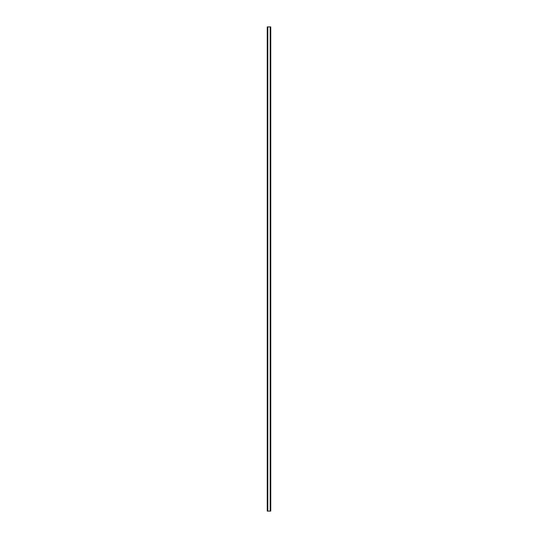 <?xml version="1.0" encoding="UTF-8"?>
<svg xmlns="http://www.w3.org/2000/svg" width="538" height="538" viewBox="0 0 538 538"><rect width="100%" height="100%" fill="white"/><g stroke="black" fill="none" stroke-linecap="round" stroke-linejoin="round"><path stroke-width="0.81" d="M270.661 26.9L267.238 26.9L267.238 511.1L270.762 511.1L270.762 26.9L270.661 511.1M267.238 26.9L267.238 511.1M267.763 26.9L267.763 511.1M267.803 26.9L267.803 511.1M267.816 26.9L267.816 511.1M270.184 26.9L270.184 511.1M270.197 26.9L270.197 511.1M270.237 26.9L270.237 511.1M267.305 26.9L267.305 511.1M267.339 26.9L267.339 511.1M267.399 26.9L267.399 511.1M267.406 26.9L267.406 511.1M267.48 26.9L267.48 511.1M270.52 26.9L270.52 511.1M270.594 26.9L270.594 511.1M270.601 26.9L270.601 511.1M270.695 26.9L270.695 511.1"/></g></svg>
